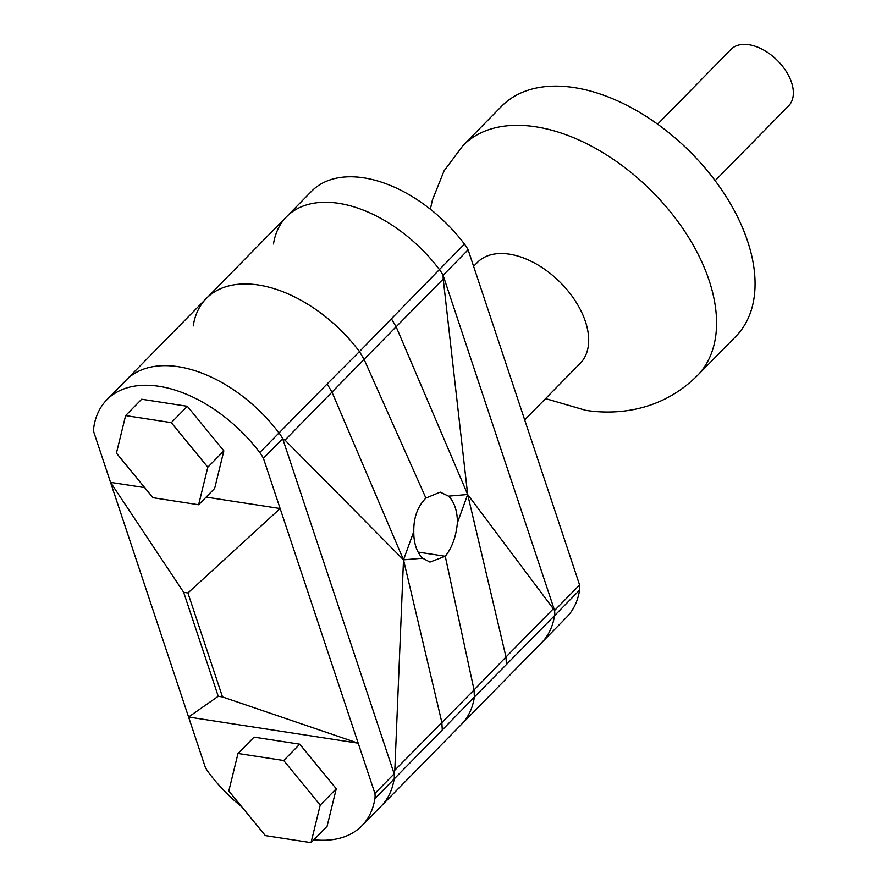 <?xml version="1.0" encoding="UTF-8"?>
<svg xmlns="http://www.w3.org/2000/svg" width="887" height="887" viewBox="0 0 887 887"><rect width="100%" height="100%" fill="white"/><g stroke="black" fill="none" stroke-linecap="round" stroke-linejoin="round"><path stroke-width="1.33" d="M273.495 243.969A117.938 71.559 44.5 0 1 286.501 216.805L311.525 191.315A117.938 71.559 44.5 0 1 464.455 244.08L439.431 269.57A28.805 17.474 44.5 0 1 443.09 275.303L443.212 279.028L364.069 359.313L359.457 351.562L439.431 269.57A117.938 71.559 -135.5 0 0 286.501 216.805A117.938 71.559 44.5 0 1 439.431 269.57A28.805 17.474 44.5 0 1 443.09 275.303L554.575 610.456A28.805 17.474 44.5 0 1 554.552 615.622A117.938 71.559 44.5 0 1 541.547 642.787A117.938 71.559 -135.5 0 0 554.552 615.622L474.379 697.038L474.057 689.953L445.263 556.271L418.121 552.091L445.263 556.271C452.093 547.656 456.129 536.524 457.382 522.875A35.713 21.698 98.8 0 0 448.489 496.155L467.671 494.502L457.382 522.875M443.212 279.028L467.671 494.502L554.575 610.456A28.805 17.474 44.5 0 1 554.552 615.622L579.577 590.132A117.938 71.559 44.5 0 1 566.571 617.297L461.34 724.468A117.938 71.559 -135.5 0 0 474.379 697.038L474.057 689.953L506 656.99L467.671 494.502L396.201 326.915L391.289 318.61M313.865 839.767A117.938 71.559 -135.5 0 0 361.885 825.764A117.938 71.559 -135.5 0 0 374.891 798.599A28.805 17.474 -135.5 0 0 374.913 793.433L263.417 458.28L282.676 438.677A28.805 17.474 -135.5 0 0 279.017 432.945A28.805 17.474 44.5 0 1 282.676 438.677L285.015 440.14L364.069 359.313L425.904 498.084L440.207 492.13L448.489 496.155M422.678 558.211L429.962 562.081L445.263 556.271L474.057 689.953L394.815 770.215L403.507 559.852L422.678 558.211A35.713 21.698 -81.2 0 1 413.785 531.49C413.575 517.576 417.622 506.444 425.904 498.084L364.069 359.313L359.457 351.562A117.938 71.559 -135.5 0 0 206.294 298.487A117.938 71.559 -135.5 0 0 193.244 325.917M506.399 664.651L506 656.99L553.011 609.103M282.676 438.677L394.161 773.83A28.805 17.474 44.5 0 1 394.138 778.997A28.805 17.474 -135.5 0 0 394.161 773.83L282.676 438.677M394.815 770.215L394.161 773.83L374.913 793.433M285.015 440.14L403.507 559.852L413.785 531.49M361.885 825.764L461.34 724.468A117.938 71.559 -135.5 0 0 474.379 697.038L442.28 729.957L441.837 722.34L403.507 559.852L332.037 392.265L327.17 383.905L279.017 432.945A117.938 71.559 -135.5 0 0 126.087 380.168A117.938 71.559 -135.5 0 1 279.017 432.945L259.769 452.547A117.938 71.559 -135.5 0 0 106.839 399.782A117.938 71.559 -135.5 0 0 93.834 426.946A28.805 17.474 -135.5 0 0 93.811 432.113L205.296 767.266A28.805 17.474 -135.5 0 0 208.944 772.998A117.938 71.559 -135.5 0 0 241.752 806.804M327.17 383.905L359.457 351.562A117.938 71.559 -135.5 0 0 206.294 298.487L286.501 216.805M374.891 798.599L394.138 778.997A117.938 71.559 -135.5 0 1 381.133 806.161A117.938 71.559 -135.5 0 0 394.138 778.997L442.28 729.957M263.417 458.28A28.805 17.474 -135.5 0 0 259.769 452.547M110.52 482.362L188.576 717.018L218.246 696.284L222.504 696.938L358.193 743.184L280.137 508.528L187.922 592.971L183.664 592.316L110.52 482.362L144.681 487.628M206.128 497.108L280.137 508.528M188.576 717.018L358.193 743.184M152.93 497.696L116.419 453.113L125.61 415.571L141.643 399.228L187.345 406.279L223.857 450.873L214.665 488.415L198.621 504.747L152.93 497.696M125.61 415.571L171.302 422.622L207.813 467.205L223.857 450.873M207.813 467.205L198.621 504.747M171.302 422.622L187.345 406.279M254.048 737.13L299.751 744.182L336.262 788.776L327.07 826.318L311.027 842.65L265.335 835.598L228.824 791.016L238.015 753.473L254.048 737.13M238.015 753.473L283.707 760.525L299.751 744.182M283.707 760.525L320.218 805.108L336.262 788.776M320.218 805.108L311.027 842.65M657.6 124.169L731.099 49.306A40.325 24.47 44.5 0 1 763.297 49.827A40.325 24.47 44.5 0 1 791.537 82.447A40.325 24.47 44.5 0 1 788.654 105.808L715.144 180.671M524.683 419.873L580.264 363.271A72.013 43.696 -135.5 0 0 575.275 300.859A72.013 43.696 -135.5 0 0 509.36 254.159A72.013 43.696 -135.5 0 0 477.494 262.364L473.603 266.333M545.56 398.607L585.675 410.304C599.911 412.533 614.126 412.588 628.329 410.47C655.072 406.335 678.078 394.704 697.37 375.567L735.866 336.361A164.184 99.621 -135.5 0 0 724.502 194.076A164.184 99.621 -135.5 0 0 574.222 87.58A164.184 99.621 -135.5 0 0 501.554 106.296L463.058 145.501L444.11 170.792L432.379 200.074L430.361 209.243M464.455 244.08A28.805 17.474 44.5 0 1 468.114 249.812L579.599 584.965A28.805 17.474 44.5 0 1 579.577 590.132M468.114 249.812L443.09 275.303L554.575 610.456L579.599 584.965M222.504 696.938L187.922 592.971M218.246 696.284L183.664 592.316M697.37 375.567A164.184 99.621 -135.5 0 0 685.995 233.281A164.184 99.621 -135.5 0 0 535.715 126.786A164.184 99.621 -135.5 0 0 463.058 145.501M206.294 298.487L106.839 399.782"/></g></svg>
